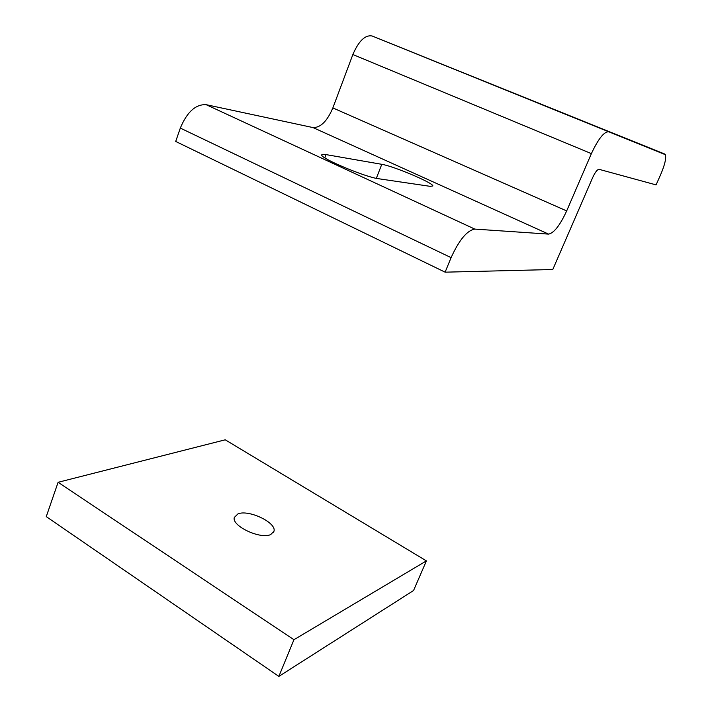 <?xml version="1.0" encoding="UTF-8"?>
<svg xmlns="http://www.w3.org/2000/svg" width="712" height="712" viewBox="0 0 712 712"><rect width="100%" height="100%" fill="white"/><g stroke="black" fill="none" stroke-linecap="round" stroke-linejoin="round"><path stroke-width="1.07" d="M541.236 104.157L508.065 90.798L541.236 104.157M445.116 272.171L552.788 269.51L592.722 177.457C595.196 172.153 597.306 169.447 599.05 169.322L656.072 184.889L660.398 175.223C664.759 165.077 666.405 158.233 665.346 154.682L608.707 131.764C604.025 131.622 598.249 138.911 591.387 153.623L566.672 210.921C560.041 225.259 554.016 232.993 548.614 234.115L474.806 229.095C467.099 230.377 459.196 239.891 451.097 257.637L445.116 272.171L175.704 141.448L180.314 128.089L451.097 257.637M664.67 154.006L372.065 35.965C365.14 34.772 358.741 40.958 352.858 54.53L332.86 107.921C327.191 121.191 320.578 127.742 313.022 127.581L206.151 104.682C195.658 104.166 187.051 111.971 180.314 128.089M430.244 186.348L378.321 178.703C365.87 177.315 321.183 158.643 321.735 155.091C321.548 154.246 322.981 154.086 326.025 154.602L381.783 164.321C393.398 166.056 433.412 182.966 432.869 185.948L430.244 186.348M237.95 513.895C248.666 509.249 276.834 522.75 273.969 531.232L270.729 534.543C260.565 539.669 231.356 525.892 234.319 517.437L237.95 513.895M293.94 639.723L426.408 560.887L225.241 439.802L58.099 482.3L293.94 639.723L278.855 676.4L413.556 590.524L426.408 560.887M58.099 482.3L46.262 516.618L278.855 676.4M376.328 178.347L381.783 164.321M324.805 157.841L326.025 154.602M566.672 210.921L332.86 107.921M352.858 54.53L591.387 153.623M608.707 131.764L372.065 35.965M474.806 229.095L206.151 104.682M313.022 127.581L548.614 234.115M273.969 531.232L273.542 532.3"/></g></svg>
